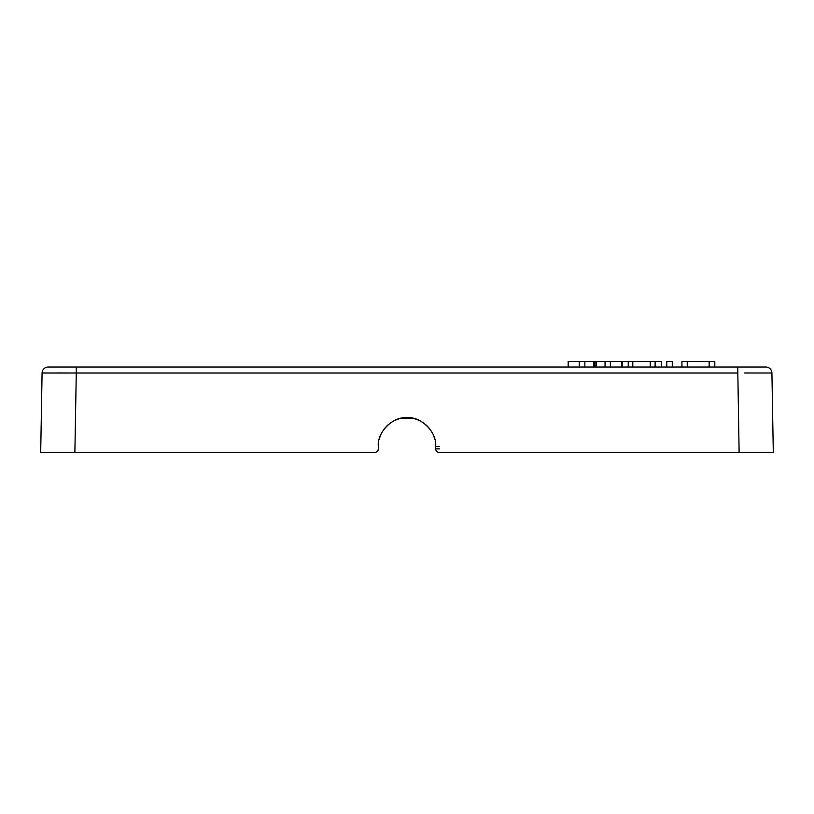<?xml version="1.0" encoding="UTF-8"?>
<svg xmlns="http://www.w3.org/2000/svg" width="814" height="814" viewBox="0 0 814 814"><rect width="100%" height="100%" fill="white"/><g stroke="black" fill="none" stroke-linecap="round" stroke-linejoin="round"><path stroke-width="1.22" d="M74.878 452.482L40.7 452.482L42.084 373.016L76.272 373.016L74.878 452.482L374.644 452.482C376.913 452.309 378.134 451.088 378.307 448.819L378.307 446.113M435.297 441.636L435.694 448.819C435.866 451.088 437.087 452.309 439.357 452.482L773.3 452.482L771.916 373.016L773.3 452.482M379.192 439.316L380.443 435.521M386.416 426.394L387.444 425.376M396.337 419.739L398.392 419.007M401.689 418.182L411.711 418.07M414.753 418.752L418.62 420.146M425.824 424.725L429.009 427.971M439.357 448.88L435.694 448.819L435.694 446.377C436.965 432.173 421.204 416.412 407 417.684C392.796 416.412 377.035 432.173 378.307 446.377L378.703 441.636M744.627 372.995L771.916 373.016A6.105 6.105 0 0 0 765.811 367.012L737.728 367.012L765.811 367.012M737.728 373.016L76.272 373.016L76.272 367.012L48.189 367.012L737.728 367.012L739.122 452.482M579.242 367.012L579.242 361.518L621.804 361.518L621.804 367.012M584.869 367.012L584.869 361.518M568.172 367.012L568.172 361.518L579.242 361.518M610.368 367.012L610.368 361.518M605.046 367.012L605.046 361.518M594.942 367.012L594.942 361.518M622.374 367.012L622.374 361.518L661.406 361.518L661.406 367.012M666.758 367.012L666.758 361.518L672.272 361.518L672.272 367.012M681.949 367.012L681.949 361.518L714.814 361.518L714.814 367.012M628.235 367.012L628.235 361.518M655.117 367.012L655.117 361.518M650.254 367.012L650.254 361.518M632.814 367.012L632.814 361.518M687.24 367.012L687.24 361.518M709.147 367.012L709.147 361.518M434.808 439.316L433.557 435.521M427.584 426.394L426.556 425.376M417.663 419.739L415.608 419.007M412.311 418.182L402.289 418.07M399.247 418.752L395.38 420.146M388.176 424.725L384.991 427.971M48.189 367.012A6.105 6.105 90 0 0 42.084 373.016L40.7 452.482M69.373 372.995L56.868 372.965M46.673 372.975L42.084 373.016M439.357 446.438L435.694 446.377L435.683 445.512M596.255 367.012L596.255 361.518M593.721 367.012L593.721 361.518M379.253 439.061L380.331 435.795M386.558 426.241L387.291 425.519M396.316 419.749L398.514 418.966M401.668 418.182L412.342 418.182M415.639 419.017L417.745 419.77M426.719 425.539L427.482 426.282M433.689 435.846L434.757 439.122"/></g></svg>
